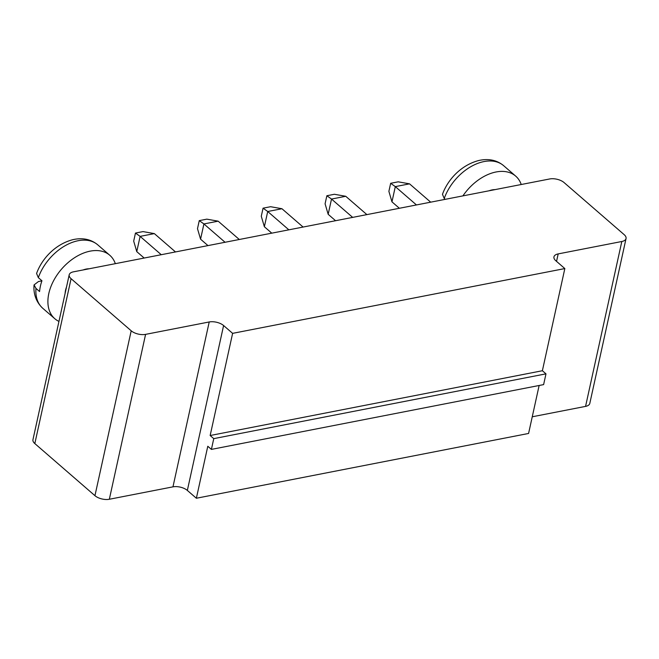 <?xml version="1.0" encoding="UTF-8"?>
<svg xmlns="http://www.w3.org/2000/svg" width="659" height="659" viewBox="0 0 659 659"><rect width="100%" height="100%" fill="white"/><g stroke="black" fill="none" stroke-linecap="round" stroke-linejoin="round"><path stroke-width="0.99" d="M69.203 274.795A10.495 5.091 12.4 0 1 73.437 271.837L549.664 178.968A10.495 5.091 -167.6 0 1 564.055 182.551L624.172 234.653A10.495 5.091 -167.6 0 1 626.05 238.542A10.495 5.091 -167.6 0 1 621.816 241.499L558.181 253.904A10.495 5.091 12.4 0 0 553.947 256.862A10.495 5.091 12.4 0 0 555.825 260.75L564.837 268.567L232.619 333.355L223.599 325.538A10.495 5.091 12.4 0 0 209.216 321.963L145.59 334.368A10.495 5.091 -167.6 0 1 131.199 330.793L71.081 278.683L34.828 443.573A10.495 5.091 12.4 0 1 32.95 439.693L69.203 274.795A10.495 5.091 12.4 0 0 71.081 278.683M232.619 333.355L210.155 435.517L213.763 438.639L211.399 449.397L207.791 446.267L196.366 498.245L187.345 490.428A10.495 5.091 12.4 0 0 172.963 486.853L109.336 499.258A10.495 5.091 -167.6 0 1 94.945 495.683L34.828 443.573M626.05 238.542L589.797 403.432A10.495 5.091 -167.6 0 1 585.563 406.389L532.25 416.785M564.837 268.567L542.382 370.729L545.981 373.851L543.617 384.609L211.399 449.397M539.136 385.482L528.584 433.457L196.366 498.245M210.155 435.517L542.382 370.729M89.179 268.773A20.989 13.682 130.9 0 0 83.158 269.943M66.518 287.011A20.989 13.682 130.9 0 0 65.117 293.395M239.299 239.497L218.154 221.169L203.919 223.945L200.567 239.176L207.98 245.601M225.065 242.273L203.919 223.945L199.265 220.625L206.802 219.15L218.154 221.169M161.266 254.712L140.12 236.383L136.767 251.623L144.181 258.048M175.5 251.936L154.354 233.607L140.12 236.383L135.466 233.064L133.695 241.128L136.767 251.623M288.864 229.834L267.719 211.506L264.366 226.737L271.78 233.162M303.099 227.058L281.953 208.73L267.719 211.506L263.065 208.178L261.285 216.251L264.366 226.737M495.082 189.619A20.989 13.682 130.9 0 0 489.06 190.789M366.89 214.612L345.744 196.283L331.518 199.059L328.166 214.299L335.579 220.724M352.664 217.388L331.518 199.059L326.864 195.739L334.393 194.273L345.744 196.283M416.455 204.949L395.309 186.621L409.544 183.845L430.689 202.173M409.544 183.845L398.193 181.826L390.655 183.301L395.309 186.621L391.965 201.852L399.379 208.277M213.763 438.639L545.981 373.851M115.333 263.674A41.978 27.373 130.9 0 0 109.789 255.272A41.978 27.373 130.9 0 0 61.608 269.061A41.978 27.373 130.9 0 0 54.804 318.709A41.978 27.373 130.9 0 0 58.956 321.411M199.265 220.625L197.494 228.689L200.567 239.176M135.466 233.064L143.003 231.597L154.354 233.607M263.065 208.178L270.594 206.712L281.953 208.73M521.228 184.512A41.978 27.373 130.9 0 0 515.684 176.11A41.978 27.373 130.9 0 0 462.906 195.888M326.864 195.739L325.085 203.804L328.166 214.299M390.655 183.301L388.884 191.365L391.965 201.852M38.337 277.645L36.575 273.477C41.69 259.127 54.936 244.234 73.075 239.612C82.787 237.528 91.016 239.275 97.763 244.851A41.978 27.373 130.9 0 0 65.752 245.37A41.978 27.373 130.9 0 0 38.337 277.645L41.945 280.775A41.978 27.373 130.9 0 0 40.388 286.228A41.978 27.373 130.9 0 0 39.581 291.525L35.973 288.403L34.07 284.902L38.469 281.533L41.921 280.858M444.24 198.491L442.469 194.323C447.593 179.965 460.839 165.079 478.969 160.458C488.681 158.374 496.911 160.112 503.657 165.689A41.978 27.373 130.9 0 0 471.655 166.216A41.978 27.373 130.9 0 0 444.24 198.491L445.212 199.339M131.199 330.793L94.945 495.683M145.59 334.368L109.336 499.258M621.816 241.499L585.563 406.389M209.216 321.963L172.963 486.853M558.181 253.904L556.542 261.376M223.599 325.538L187.345 490.428M35.973 288.403A41.978 27.373 130.9 0 0 42.777 308.288L54.804 318.709M97.763 244.851L109.789 255.272M503.657 165.689L515.684 176.11M34.07 284.902C33.452 290.817 34.507 300.619 42.777 308.288"/></g></svg>
